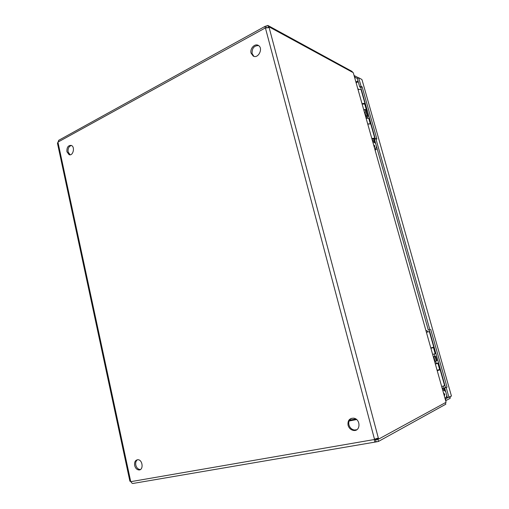 <?xml version="1.0" encoding="UTF-8"?>
<svg xmlns="http://www.w3.org/2000/svg" width="509" height="509" viewBox="0 0 509 509"><rect width="100%" height="100%" fill="white"/><g stroke="black" fill="none" stroke-linecap="round" stroke-linejoin="round"><path stroke-width="0.76" d="M71.438 145.485C68.887 146.248 67.78 148.412 68.123 151.962L70.096 154.793M258.597 45.6C254.036 45.581 251.872 48.26 252.114 53.655L253.927 56.334M137.462 459.729C135.941 460.849 135.394 462.636 135.814 465.105C136.52 467.714 137.882 469.183 139.899 469.514L140.452 469.495M351.305 418.36C349.129 419.81 348.347 421.993 348.945 424.913C349.848 427.776 351.649 429.475 354.34 430.016L356.726 429.768M265.443 28.059L374.497 439.254L375.318 438.815L374.344 439.528L378.365 438.16L269.134 27.575L265.214 27.957L264.922 26.43L267.88 25.45L268.351 27.212L267.174 27.836M66.921 151.752C66.698 147.4 68.142 145.281 71.241 145.402C75.383 146.681 73.111 156.365 69.078 154.666L66.921 151.752M251.09 53.178C249.696 48.686 254.767 43.17 258.292 45.409C263.643 48.088 258.273 59.159 253.177 56.028L251.09 53.178M134.669 465.519C134.242 461.924 135.356 459.99 138.003 459.716C142.889 459.837 143.684 470.52 138.753 469.934C136.736 469.603 135.375 468.134 134.669 465.519M348.08 425.314C347.513 420.625 349.365 418.245 353.634 418.175C360.856 418.964 360.696 431.721 353.481 430.429C350.784 429.882 348.983 428.177 348.08 425.314M375.394 439.846L377.926 439.324L378.486 441.424L376.304 441.882L375.165 439.089M58.917 140.191L57.466 143.271L129.871 481.158L130.889 481.654C131.659 483.022 132.378 483.62 133.046 483.448L375.699 441.984M376.953 439.312L376.463 438.484L378.365 438.16L378.855 438.981L376.953 439.312M377.926 439.324L378.429 439.057M376.304 441.882C375.006 442.175 374.35 441.392 374.344 439.528L130.889 481.654M267.709 27.76L269.21 26.932L353.284 72.704L446.113 402.263L378.855 438.981M266.43 27.938L265.972 26.213M352.362 72.202L352.158 71.483L267.88 25.45M378.486 441.424L445.82 404.197L445.388 402.657M132.531 483.455L131.984 483.13M269.134 27.575L269.21 26.932M58.051 142.049L265.265 27.982M446.081 402.148L353.31 72.8M445.305 398.948L448.003 397.599M357.299 78.411L354.678 77.222M451.451 396.085L362.026 79.818L451.451 396.085L447.411 397.714L444.65 387.934L445.496 387.527L429.182 329.762L428.292 329.978L374.471 139.256L375.871 138.677L429.819 329.597L428.292 329.978M375.286 138.919L360.766 87.503L359.717 86.963L357.293 78.38L358.66 77.743L361.804 79.436M450.16 396.778L450.191 398.28L449.816 396.956M445.553 398.897L446.011 400.532L450.191 398.28M354.888 77.12L354.277 75.796M358.463 77.832L354.487 75.695M358.66 77.743L361.085 86.333L359.717 86.963M361.085 86.333L362.134 86.88L360.766 87.503M362.134 86.88L376.889 139.059L375.871 138.677M429.819 329.597L429.182 329.762M430.697 329.38L447.048 387.209L445.496 387.527M447.048 387.209L444.65 387.934M446.208 387.623L448.976 397.408M427.929 331.938L429.367 331.575L427.929 331.938M433.42 356.745L434.902 356.306L434.247 353.978M426.529 332.288L428.101 331.893L426.657 330.564L426.084 330.704M433.7 357.744L434.075 357.642M442.086 387.521L445.801 392.025M445.076 389.996L444.332 390.358M444.452 395.907L444.821 394.303L443.632 393.005M446.705 395.219C446.781 396.594 446.228 397.523 445.038 398M445.82 397.593L447.087 396.581M441.806 386.522L444.611 385.574L440.164 369.801M438.752 369.96L440.151 369.763L437.333 370.641M438.783 370.075L437.314 370.571M430.932 347.914L433.763 347.138L429.367 331.575M364.508 112.114L365.163 111.999M359.042 89.406L357.967 88.916M364.813 113.214L365.182 113.157M372.327 139.886L375.718 143.672M374.503 147.604L374.84 146.013L373.765 144.989M376.533 146.554L375.038 149.493M373.88 145.383L374.382 145.288M375.216 150.142L377.105 148.59M371.952 138.537C373.791 138.092 374.77 138.117 374.891 138.62L373.784 139.6M373.638 139.078L372.041 138.868M358.164 89.603C359.984 89.158 360.976 89.253 361.129 89.87L365.042 103.721M374.84 138.448L370.864 124.355C370.73 123.814 369.75 123.77 367.912 124.221M362.134 103.709C363.967 103.27 364.953 103.34 365.099 103.925L365.093 103.944M365.43 104.014L362.293 104.084M432.478 347.711L431.015 348.207M436.296 363.509L438.567 363M432.745 354.359L435.889 353.5M432.497 347.768L433.413 347.552M434.164 347.399L431.021 348.239M432.485 347.736L433.413 347.532M432.472 347.679L434.132 347.291M440.349 369.299L437.212 370.208M435.456 363.986L438.58 363.038M436.308 363.547L437.842 363.241L436.328 363.611M438.612 363.152L435.475 364.043M436.283 363.445L438.548 362.942M434.832 356.472L435.532 356.497L434.292 356.777M435.736 356.402L436.932 360.639L436.328 360.951L435.087 361.237L433.872 356.936M435.112 356.65L436.328 360.951M367.269 110.523L365.767 111.185M367.021 117.751L368.02 116.434L367.104 115.53L365.977 115.995L366.785 116.93M367.377 110.911L365.882 111.566M363.801 109.626L366.989 109.53M366.404 110.122L365.685 110.892M366.461 110.326L365.564 110.447M367.199 110.288L363.91 110.001M371.016 123.789L367.829 123.929M370.889 124.438L371.214 124.495M369.451 118.241L366.264 118.362M367.912 116.065L366.925 112.565L366.009 111.643L364.883 112.114L365.977 115.995M366.009 111.643L367.104 115.53M130.705 481.489L57.969 142.278M356.618 419.562L349.104 421.007M349.492 420.179L355.791 418.971M446.546 396.517L447.042 396.422M358.253 81.784L356.224 82.725M446.056 397.376L447.246 397.147L446.037 397.395M355.995 81.904L358.024 80.963M443.046 389.003L444.013 388.615L443.314 386.121M444.395 390.397L442.976 390.683M373.224 141.248L374.3 141.432L375.088 142.405L374.395 142.348M374.452 142.374L373.173 142.895M435.189 353.717L433.464 347.602M439.655 369.534L437.918 363.381M436.741 360.792L435.532 356.497M366.226 109.371L364.673 103.855M370.259 123.655L368.694 118.101M367.625 115.817L366.531 111.935M69.078 154.666L69.898 154.806M253.177 56.028L253.635 56.238M138.753 469.934L139.899 469.514M353.481 430.429L354.34 430.016M264.922 26.43L58.605 140.363M349.11 420.988L356.605 419.55M434.762 356.733L434.864 356.338M436.366 363.75L435.621 361.116M438.803 370.138L438.713 369.82M444.026 388.647L445.267 390.117M365.914 111.687L365.417 109.925M367.135 118.164L366.626 116.37M374.274 141.33L373.555 138.779"/></g></svg>
